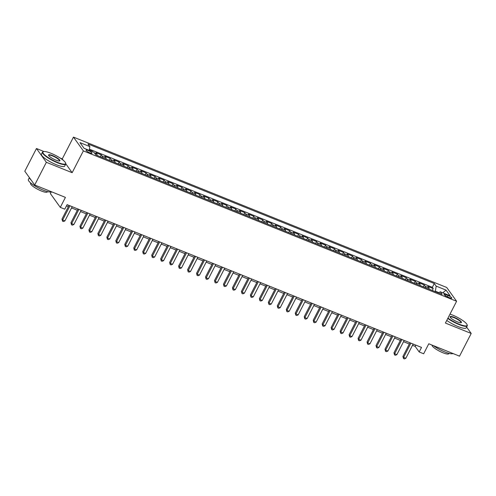 <?xml version="1.0" encoding="UTF-8"?>
<svg xmlns="http://www.w3.org/2000/svg" width="496" height="496" viewBox="0 0 496 496"><rect width="100%" height="100%" fill="white"/><g stroke="black" fill="none" stroke-linecap="round" stroke-linejoin="round"><path stroke-width="0.74" d="M89.869 152.855A3.348 0.725 27.2 0 0 91.989 153.19A3.348 0.725 27.2 0 0 88.158 150.468A3.348 0.725 27.2 0 0 86.037 150.133A3.348 0.725 27.2 0 0 89.869 152.855M51.299 191.834L50.394 193.589L60.289 207.378L64.771 209.182L67.109 204.643L421.513 347.417L419.182 351.962L423.665 353.766L428.798 343.778L459.532 356.159L471.2 333.455L466.618 327.062M43.921 151.516L36.468 148.515L24.8 171.219L34.689 185.008L46.357 162.297L72.156 172.695L83.359 150.896L73.464 137.107L62.267 158.906L60.208 158.075M83.359 150.896L456.605 301.264L446.716 287.475L73.464 137.107M36.468 148.515L46.357 162.297M429.108 289.149A4.185 1.593 -68.1 0 0 428.829 287.761L427.85 286.403L433.237 288.573L432.283 290.427M425.518 287.705A4.185 1.593 -68.1 0 0 425.239 286.316L424.26 284.958L423.305 286.812M424.26 284.958L418.878 282.788L419.858 284.146A4.185 1.593 -68.1 0 1 420.137 285.535M411.165 281.92A4.185 1.593 -68.1 0 0 410.88 280.531L409.907 279.174L415.288 281.344L414.334 283.197M402.194 278.306A4.185 1.593 -68.1 0 0 401.909 276.917L400.935 275.559L406.317 277.729L405.362 279.583M393.216 274.691A4.185 1.593 -68.1 0 0 392.937 273.302L391.964 271.944L397.346 274.114L396.391 275.968M384.245 271.076A4.185 1.593 -68.1 0 0 383.966 269.688L382.993 268.33L388.374 270.5L387.419 272.354M375.274 267.462A4.185 1.593 -68.1 0 0 374.995 266.073L374.015 264.715L379.403 266.885L378.448 268.739M366.302 263.847A4.185 1.593 -68.1 0 0 366.023 262.458L365.044 261.101L370.431 263.271L369.47 265.124M357.331 260.233A4.185 1.593 -68.1 0 0 357.046 258.844L356.072 257.486L361.454 259.656L360.499 261.51M348.359 256.618A4.185 1.593 -68.1 0 0 348.074 255.229L347.101 253.871L352.482 256.041L351.528 257.895M339.388 253.003A4.185 1.593 -68.1 0 0 339.103 251.615L338.129 250.257L343.511 252.427L342.556 254.281M330.41 249.389A4.185 1.593 -68.1 0 0 330.131 248L329.158 246.642L334.54 248.812L333.585 250.666M321.439 245.774A4.185 1.593 -68.1 0 0 321.16 244.385L320.187 243.028L325.568 245.198L324.613 247.051M312.468 242.16A4.185 1.593 -68.1 0 0 312.189 240.771L311.209 239.413L316.597 241.583L315.642 243.437M303.496 238.545A4.185 1.593 -68.1 0 0 303.217 237.156L302.238 235.798L307.625 237.968L306.664 239.822M294.525 234.93A4.185 1.593 -68.1 0 0 294.24 233.542L293.266 232.184L298.648 234.354L297.693 236.208M285.553 231.316A4.185 1.593 -68.1 0 0 285.268 229.927L284.295 228.569L289.676 230.739L288.722 232.593M276.582 227.701A4.185 1.593 -68.1 0 0 276.297 226.312L275.323 224.955L280.705 227.125L279.75 228.978M267.604 224.087A4.185 1.593 -68.1 0 0 267.325 222.698L266.352 221.34L271.734 223.51L270.779 225.364M258.633 220.472A4.185 1.593 -68.1 0 0 258.354 219.083L257.374 217.725L262.762 219.895L261.807 221.749M249.662 216.857A4.185 1.593 -68.1 0 0 249.383 215.469L248.403 214.111L253.791 216.281L252.836 218.135M240.69 213.243A4.185 1.593 -68.1 0 0 240.411 211.854L239.432 210.496L244.813 212.66L243.858 214.52M231.719 209.628A4.185 1.593 -68.1 0 0 231.434 208.239L230.46 206.882L235.842 209.045L234.887 210.905M222.747 206.014A4.185 1.593 -68.1 0 0 222.462 204.625L221.489 203.267L226.87 205.431L225.916 207.291M213.77 202.399A4.185 1.593 -68.1 0 0 213.491 201.01L212.517 199.652L217.899 201.816L216.944 203.676M204.798 198.784A4.185 1.593 -68.1 0 0 204.519 197.396L203.546 196.038L208.928 198.202L207.973 200.062M195.827 195.17A4.185 1.593 -68.1 0 0 195.548 193.781L194.568 192.423L199.956 194.587L199.001 196.447M186.856 191.555A4.185 1.593 -68.1 0 0 186.577 190.166L185.597 188.809L190.985 190.972L190.024 192.832M177.884 187.941A4.185 1.593 -68.1 0 0 177.599 186.552L176.626 185.194L182.007 187.358L181.052 189.218M168.913 184.326A4.185 1.593 -68.1 0 0 168.628 182.937L167.654 181.579L173.036 183.743L172.081 185.603M159.941 180.711A4.185 1.593 -68.1 0 0 159.656 179.323L158.683 177.965L164.064 180.129L163.11 181.989M150.964 177.097A4.185 1.593 -68.1 0 0 150.685 175.708L149.711 174.35L155.093 176.514L154.138 178.374M141.992 173.482A4.185 1.593 -68.1 0 0 141.713 172.093L140.74 170.736L146.122 172.899L145.167 174.759M133.021 169.868A4.185 1.593 -68.1 0 0 132.742 168.479L131.762 167.121L137.15 169.285L136.195 171.145M124.05 166.253A4.185 1.593 -68.1 0 0 123.771 164.864L122.791 163.506L128.179 165.67L127.218 167.53M115.078 162.638A4.185 1.593 -68.1 0 0 114.793 161.25L113.82 159.892L119.201 162.056L118.246 163.916M106.107 159.024A4.185 1.593 -68.1 0 0 105.822 157.635L104.848 156.277L110.23 158.441L109.275 160.301M97.135 155.409A4.185 1.593 -68.1 0 0 96.85 154.02L95.877 152.663L101.258 154.826L100.304 156.686M448.062 295.492L446.09 294.692A3.243 0.707 27.2 0 0 444.032 294.37A3.243 0.707 27.2 0 0 447.745 297.005L449.723 297.798A3.243 0.707 27.2 0 0 451.775 298.127A3.243 0.707 27.2 0 0 448.062 295.492L447.367 296.844M438.985 292.69L435.376 291.239L436.17 286.118L434.298 283.507L87.966 143.983L89.838 146.593L79.968 142.612L84.035 148.279L93.905 152.253L95.771 154.864L442.103 294.388L440.237 291.778L438.594 292.975M436.17 286.118L446.04 290.092L450.101 295.752L440.237 291.778M433.237 288.573L432.338 287.32L89.435 149.178M92.678 151.764L92.287 151.212L89.305 150.015M101.258 154.826L102.232 156.19A4.185 1.593 111.9 0 1 102.517 157.579M110.23 158.441L111.209 159.805A4.185 1.593 111.9 0 1 111.488 161.194M119.201 162.056L120.181 163.42A4.185 1.593 111.9 0 1 120.46 164.808M128.179 165.67L129.152 167.034A4.185 1.593 111.9 0 1 129.431 168.423M137.15 169.285L138.124 170.649A4.185 1.593 111.9 0 1 138.403 172.038M146.122 172.899L147.095 174.263A4.185 1.593 111.9 0 1 147.38 175.652M155.093 176.514L156.066 177.878A4.185 1.593 111.9 0 1 156.352 179.267M164.064 180.129L165.038 181.493A4.185 1.593 111.9 0 1 165.323 182.881M173.036 183.743L174.015 185.107A4.185 1.593 111.9 0 1 174.294 186.496M182.007 187.358L182.987 188.722A4.185 1.593 111.9 0 1 183.266 190.111M190.985 190.972L191.958 192.336A4.185 1.593 111.9 0 1 192.237 193.725M199.956 194.587L200.93 195.951A4.185 1.593 111.9 0 1 201.209 197.34M208.928 198.202L209.901 199.566A4.185 1.593 111.9 0 1 210.186 200.954M217.899 201.816L218.872 203.18A4.185 1.593 111.9 0 1 219.158 204.569M226.87 205.431L227.85 206.795A4.185 1.593 111.9 0 1 228.129 208.184M235.842 209.045L236.821 210.409A4.185 1.593 111.9 0 1 237.1 211.798M244.813 212.66L245.793 214.024A4.185 1.593 111.9 0 1 246.072 215.413M253.791 216.281L254.764 217.639A4.185 1.593 111.9 0 1 255.043 219.027M262.762 219.895L263.736 221.253A4.185 1.593 111.9 0 1 264.021 222.642M271.734 223.51L272.707 224.868A4.185 1.593 111.9 0 1 272.992 226.257M280.705 227.125L281.678 228.482A4.185 1.593 111.9 0 1 281.964 229.871M289.676 230.739L290.656 232.097A4.185 1.593 111.9 0 1 290.935 233.486M298.648 234.354L299.627 235.712A4.185 1.593 111.9 0 1 299.906 237.1M307.625 237.968L308.599 239.326A4.185 1.593 111.9 0 1 308.878 240.715M316.597 241.583L317.57 242.941A4.185 1.593 111.9 0 1 317.849 244.33M325.568 245.198L326.542 246.555A4.185 1.593 111.9 0 1 326.827 247.944M334.54 248.812L335.513 250.17A4.185 1.593 111.9 0 1 335.798 251.559M343.511 252.427L344.484 253.785A4.185 1.593 111.9 0 1 344.77 255.173M352.482 256.041L353.462 257.399A4.185 1.593 111.9 0 1 353.741 258.788M361.454 259.656L362.433 261.014A4.185 1.593 111.9 0 1 362.712 262.403M370.431 263.271L371.405 264.628A4.185 1.593 111.9 0 1 371.684 266.017M379.403 266.885L380.376 268.243A4.185 1.593 111.9 0 1 380.655 269.632M388.374 270.5L389.348 271.858A4.185 1.593 111.9 0 1 389.633 273.246M397.346 274.114L398.319 275.472A4.185 1.593 111.9 0 1 398.604 276.861M406.317 277.729L407.297 279.087A4.185 1.593 111.9 0 1 407.576 280.476M415.288 281.344L416.268 282.701A4.185 1.593 111.9 0 1 416.547 284.09M435.19 291.598L435.376 291.239M60.289 207.378L65.422 197.383L34.689 185.008M456.605 301.264L445.402 323.057L471.2 333.455M412.511 345.297L415.171 346.369L419.182 351.962M66.464 205.89L68.367 206.658M71.56 207.942L77.339 210.273M80.532 211.556L86.31 213.888M89.503 215.171L95.282 217.502M98.475 218.786L104.253 221.117M107.452 222.4L113.231 224.731M116.424 226.015L122.202 228.346M125.395 229.629L131.173 231.961M134.366 233.244L140.145 235.575M143.338 236.859L149.116 239.19M152.309 240.473L158.088 242.804M161.281 244.088L167.065 246.419M170.258 247.702L176.037 250.034M179.23 251.317L185.008 253.648M188.201 254.932L193.979 257.263M197.172 258.546L202.951 260.877M206.144 262.161L211.922 264.492M215.115 265.775L220.894 268.107M224.087 269.39L229.871 271.721M233.064 273.005L238.843 275.336M242.036 276.619L247.814 278.95M251.007 280.234L256.785 282.565M259.978 283.848L265.757 286.18M268.95 287.463L274.728 289.794M277.921 291.078L283.7 293.409M286.899 294.692L292.677 297.023M295.87 298.307L301.649 300.638M304.842 301.921L310.62 304.253M313.813 305.536L319.591 307.867M322.784 309.151L328.563 311.482M331.756 312.765L337.534 315.096M340.727 316.38L346.512 318.711M349.705 319.994L355.483 322.326M358.676 323.609L364.455 325.94M367.648 327.224L373.426 329.555M376.619 330.838L382.397 333.169M385.59 334.453L391.369 336.784M394.562 338.067L400.34 340.399M403.533 341.682L409.318 344.013M415.809 345.123L415.171 346.369M432.338 287.32L434.298 283.507M92.287 151.212L92.12 151.534M89.838 146.593L89.249 150.381M442.798 292.814L446.04 290.092M72.156 172.695L65.807 163.841M63.259 160.295L62.267 158.906M409.956 342.761L402.938 356.426L403.601 357.356L410.905 343.145M405.846 358.261L404.364 358.893L403.471 358.527L403.601 357.356L405.846 358.261L413.149 344.05M403.471 358.527L402.938 356.426M447.962 318.085A12.76 2.771 27.2 0 0 459.017 324.136A12.76 2.771 27.2 0 0 467.108 324.725A12.76 2.771 27.2 0 0 452.495 315.041A12.76 2.771 27.2 0 0 449.996 314.129M467.108 324.725L467.244 325.128A13.076 2.84 -152.8 0 1 467.251 325.841A13.076 2.84 -152.8 0 1 458.961 324.52A13.076 2.84 -152.8 0 1 447.783 318.432M457.386 321.861A6.38 1.389 -152.8 0 1 450.083 317.018A6.38 1.389 -152.8 0 1 454.125 317.316A6.38 1.389 -152.8 0 1 459.885 320.515A6.38 1.389 -152.8 0 1 461.15 322.71A6.38 1.389 -152.8 0 1 457.386 321.861M460.914 322.747A6.07 1.321 27.2 0 0 461.013 322.636A6.07 1.321 27.2 0 0 454.069 317.7A6.07 1.321 27.2 0 0 450.219 317.087A6.07 1.321 27.2 0 0 450.188 317.235M452.947 353.505A13.076 2.84 -152.8 0 1 444.862 351.949A13.076 2.84 -152.8 0 1 433.349 345.613M448.992 353.344L448.824 353.685A9.418 2.046 -152.8 0 1 442.854 352.73A9.418 2.046 -152.8 0 1 432.066 345.092M467.251 325.841L466.221 327.837A13.076 2.84 -152.8 0 1 457.932 326.517A13.076 2.84 -152.8 0 1 446.76 320.428M57.505 162.378A12.76 2.771 27.2 0 0 65.596 162.973A12.76 2.771 27.2 0 0 50.983 153.289A12.76 2.771 27.2 0 0 43.462 151.596A12.76 2.771 27.2 0 0 45.985 155.98A12.76 2.771 27.2 0 0 57.505 162.378M65.596 162.973L65.732 163.37A13.076 2.84 -152.8 0 1 65.739 164.083A13.076 2.84 -152.8 0 1 57.449 162.762A13.076 2.84 -152.8 0 1 42.476 152.129A13.076 2.84 -152.8 0 1 43.053 151.72L43.462 151.596M55.874 160.109A6.38 1.389 -152.8 0 1 48.571 155.267A6.38 1.389 -152.8 0 1 52.613 155.564A6.38 1.389 -152.8 0 1 58.373 158.763A6.38 1.389 -152.8 0 1 59.638 160.952A6.38 1.389 -152.8 0 1 55.874 160.109M59.402 160.995A6.07 1.321 27.2 0 0 59.501 160.884A6.07 1.321 27.2 0 0 52.557 155.949A6.07 1.321 27.2 0 0 48.707 155.335A6.07 1.321 27.2 0 0 48.676 155.484M51.435 191.747A13.076 2.84 -152.8 0 1 43.35 190.191A13.076 2.84 -152.8 0 1 28.377 179.558L29.382 177.605M47.48 191.592L47.312 191.927A9.418 2.046 -152.8 0 1 41.342 190.979A9.418 2.046 -152.8 0 1 30.56 183.322L30.733 182.987M65.739 164.083L64.709 166.086A13.076 2.84 -152.8 0 1 56.42 164.765A13.076 2.84 -152.8 0 1 41.447 154.126L42.476 152.129M31.112 180.017A13.076 2.84 -152.8 0 1 29.487 177.748M400.985 339.146L393.96 352.811L394.63 353.741L401.934 339.531M396.874 354.646L395.393 355.279L394.494 354.913L394.63 353.741L396.874 354.646L404.178 340.436M394.494 354.913L393.96 352.811M392.014 335.532L384.989 349.196L385.659 350.126L392.962 335.916M387.903 351.032L386.421 351.664L385.522 351.298L385.659 350.126L387.903 351.032L395.207 336.821M385.522 351.298L384.989 349.196M383.042 331.917L376.018 345.582L376.687 346.512L383.991 332.301M378.932 347.417L377.45 348.049L376.551 347.684L376.687 346.512L378.932 347.417L386.235 333.207M376.551 347.684L376.018 345.582M374.065 328.302L367.046 341.967L367.716 342.897L375.019 328.687M369.96 343.802L368.478 344.435L367.579 344.069L367.716 342.897L369.96 343.802L377.264 329.592M367.579 344.069L367.046 341.967M365.093 324.688L358.075 338.353L358.744 339.283L366.048 325.072M360.983 340.188L359.507 340.82L358.608 340.454L358.744 339.283L360.983 340.188L368.286 325.977M358.608 340.454L358.075 338.353M356.122 321.073L349.103 334.738L349.767 335.668L357.07 321.458M352.011 336.573L350.529 337.206L349.637 336.84L349.767 335.668L352.011 336.573L359.315 322.363M349.637 336.84L349.103 334.738M347.15 317.459L340.126 331.123L340.795 332.053L348.099 317.843M343.04 332.959L341.558 333.591L340.665 333.225L340.795 332.053L343.04 332.959L350.343 318.748M340.665 333.225L340.126 331.123M338.179 313.844L331.154 327.509L331.824 328.439L339.128 314.228M334.068 329.344L332.587 329.976L331.688 329.611L331.824 328.439L334.068 329.344L341.372 315.134M331.688 329.611L331.154 327.509M329.208 310.229L322.183 323.894L322.853 324.824L330.156 310.614M325.097 325.729L323.615 326.362L322.716 325.996L322.853 324.824L325.097 325.729L332.401 311.519M322.716 325.996L322.183 323.894M320.236 306.615L313.212 320.28L313.881 321.21L321.185 306.999M316.126 322.115L314.644 322.747L313.745 322.381L313.881 321.21L316.126 322.115L323.429 307.904M313.745 322.381L313.212 320.28M311.259 303L304.24 316.665L304.91 317.595L312.213 303.385M307.148 318.5L305.672 319.133L304.773 318.767L304.91 317.595L307.148 318.5L314.458 304.29M304.773 318.767L304.24 316.665M302.287 299.386L295.269 313.05L295.938 313.98L303.242 299.77M298.177 314.886L296.701 315.518L295.802 315.152L295.938 313.98L298.177 314.886L305.48 300.675M295.802 315.152L295.269 313.05M293.316 295.771L286.297 309.436L286.961 310.366L294.264 296.155M289.205 311.271L287.723 311.903L286.831 311.538L286.961 310.366L289.205 311.271L296.509 297.061M286.831 311.538L286.297 309.436M284.344 292.156L277.32 305.821L277.989 306.751L285.293 292.541M280.234 307.656L278.752 308.289L277.859 307.923L277.989 306.751L280.234 307.656L287.537 293.446M277.859 307.923L277.32 305.821M275.373 288.542L268.348 302.207L269.018 303.137L276.322 288.926M271.262 304.042L269.781 304.674L268.882 304.308L269.018 303.137L271.262 304.042L278.566 289.831M268.882 304.308L268.348 302.207M266.402 284.927L259.377 298.592L260.047 299.522L267.35 285.312M262.291 300.427L260.809 301.06L259.91 300.694L260.047 299.522L262.291 300.427L269.595 286.217M259.91 300.694L259.377 298.592M257.43 281.313L250.406 294.977L251.075 295.907L258.379 281.697M253.32 296.813L251.838 297.445L250.939 297.079L251.075 295.907L253.32 296.813L260.623 282.602M250.939 297.079L250.406 294.977M248.453 277.698L241.434 291.363L242.104 292.293L249.407 278.082M244.342 293.198L242.866 293.83L241.967 293.465L242.104 292.293L244.342 293.198L251.646 278.988M241.967 293.465L241.434 291.363M239.481 274.083L232.463 287.748L233.126 288.678L240.436 274.468M235.371 289.583L233.895 290.216L232.996 289.85L233.126 288.678L235.371 289.583L242.674 275.373M232.996 289.85L232.463 287.748M230.51 270.469L223.491 284.134L224.155 285.064L231.458 270.853M226.399 285.969L224.917 286.601L224.025 286.235L224.155 285.064L226.399 285.969L233.703 271.758M224.025 286.235L223.491 284.134M221.538 266.854L214.514 280.519L215.183 281.449L222.487 267.239M217.428 282.354L215.946 282.987L215.053 282.621L215.183 281.449L217.428 282.354L224.731 268.144M215.053 282.621L214.514 280.519M212.567 263.24L205.542 276.904L206.212 277.834L213.516 263.624M208.456 278.74L206.975 279.372L206.076 279.006L206.212 277.834L208.456 278.74L215.76 264.529M206.076 279.006L205.542 276.904M203.596 259.625L196.571 273.29L197.241 274.22L204.544 260.009M199.485 275.125L198.003 275.757L197.104 275.392L197.241 274.22L199.485 275.125L206.789 260.915M197.104 275.392L196.571 273.29M194.618 256.01L187.6 269.675L188.269 270.605L195.573 256.395M190.514 271.51L189.032 272.143L188.133 271.777L188.269 270.605L190.514 271.51L197.817 257.3M188.133 271.777L187.6 269.675M185.647 252.396L178.628 266.061L179.298 266.991L186.601 252.78M181.536 267.896L180.06 268.528L179.161 268.162L179.298 266.991L181.536 267.896L188.84 253.685M179.161 268.162L178.628 266.061M176.675 248.781L169.657 262.446L170.32 263.376L177.624 249.166M172.565 264.281L171.083 264.914L170.19 264.548L170.32 263.376L172.565 264.281L179.868 250.071M170.19 264.548L169.657 262.446M167.704 245.167L160.679 258.831L161.349 259.761L168.652 245.551M163.593 260.667L162.111 261.299L161.219 260.933L161.349 259.761L163.593 260.667L170.897 246.456M161.219 260.933L160.679 258.831M158.732 241.552L151.708 255.217L152.377 256.147L159.681 241.936M154.622 257.052L153.14 257.684L152.241 257.319L152.377 256.147L154.622 257.052L161.925 242.842M152.241 257.319L151.708 255.217M149.761 237.937L142.736 251.602L143.406 252.532L150.71 238.322M145.65 253.437L144.169 254.07L143.27 253.704L143.406 252.532L145.65 253.437L152.954 239.227M143.27 253.704L142.736 251.602M140.79 234.323L133.765 247.988L134.435 248.918L141.738 234.707M136.679 249.823L135.197 250.455L134.298 250.089L134.435 248.918L136.679 249.823L143.983 235.612M134.298 250.089L133.765 247.988M131.812 230.708L124.794 244.373L125.463 245.303L132.767 231.093M127.701 246.208L126.226 246.841L125.327 246.475L125.463 245.303L127.701 246.208L135.011 231.998M125.327 246.475L124.794 244.373M122.841 227.094L115.822 240.758L116.492 241.688L123.795 227.478M118.73 242.594L117.254 243.226L116.355 242.86L116.492 241.688L118.73 242.594L126.034 228.383M116.355 242.86L115.822 240.758M113.869 223.479L106.851 237.144L107.514 238.074L114.818 223.863M109.759 238.979L108.277 239.611L107.384 239.246L107.514 238.074L109.759 238.979L117.062 224.769M107.384 239.246L106.851 237.144M104.898 219.864L97.873 233.529L98.543 234.459L105.846 220.249M100.787 235.364L99.305 235.997L98.413 235.631L98.543 234.459L100.787 235.364L108.091 221.154M98.413 235.631L97.873 233.529M95.926 216.25L88.902 229.915L89.571 230.845L96.875 216.634M91.816 231.75L90.334 232.382L89.435 232.016L89.571 230.845L91.816 231.75L99.119 217.539M89.435 232.016L88.902 229.915M86.955 212.635L79.93 226.3L80.6 227.23L87.904 213.02M82.844 228.135L81.363 228.768L80.464 228.402L80.6 227.23L82.844 228.135L90.148 213.925M80.464 228.402L79.93 226.3M77.984 209.021L70.959 222.685L71.629 223.615L78.932 209.405M73.873 224.521L72.391 225.153L71.492 224.787L71.629 223.615L73.873 224.521L81.177 210.31M71.492 224.787L70.959 222.685M69.006 205.406L61.988 219.071L62.657 220.001L69.961 205.79M64.895 220.906L63.42 221.538L62.521 221.173L62.657 220.001L64.895 220.906L72.199 206.696M62.521 221.173L61.988 219.071M425.239 286.316L428.829 287.761M94.488 153.066L96.85 154.02M102.232 156.19L105.822 157.635M111.209 159.805L114.793 161.25M120.181 163.42L123.771 164.864M129.152 167.034L132.742 168.479M138.124 170.649L141.713 172.093M147.095 174.263L150.685 175.708M156.066 177.878L159.656 179.323M165.038 181.493L168.628 182.937M174.015 185.107L177.599 186.552M182.987 188.722L186.577 190.166M191.958 192.336L195.548 193.781M200.93 195.951L204.519 197.396M209.901 199.566L213.491 201.01M218.872 203.18L222.462 204.625M227.85 206.795L231.434 208.239M236.821 210.409L240.411 211.854M245.793 214.024L249.383 215.469M254.764 217.639L258.354 219.083M263.736 221.253L267.325 222.698M272.707 224.868L276.297 226.312M281.678 228.482L285.268 229.927M290.656 232.097L294.24 233.542M299.627 235.712L303.217 237.156M308.599 239.326L312.189 240.771M317.57 242.941L321.16 244.385M326.542 246.555L330.131 248M335.513 250.17L339.103 251.615M344.484 253.785L348.074 255.229M353.462 257.399L357.046 258.844M362.433 261.014L366.023 262.458M371.405 264.628L374.995 266.073M380.376 268.243L383.966 269.688M389.348 271.858L392.937 273.302M398.319 275.472L401.909 276.917M407.297 279.087L410.88 280.531M416.268 282.701L419.858 284.146M445.495 295.845L446.09 294.692"/></g></svg>
